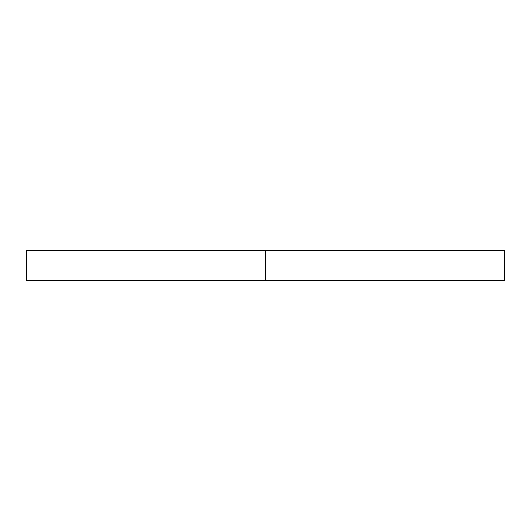 <?xml version="1.0" encoding="UTF-8"?>
<svg xmlns="http://www.w3.org/2000/svg" width="531" height="531" viewBox="0 0 531 531"><rect width="100%" height="100%" fill="white"/><g stroke="black" fill="none" stroke-linecap="round" stroke-linejoin="round"><path stroke-width="0.4" stroke-dasharray="2.65 1.99" d="M265.5 280.434L265.5 250.566L504.45 250.566L265.5 250.566L265.5 280.434L26.55 280.434L265.5 280.434M26.55 250.566L265.5 250.566L26.55 250.566"/><path stroke-width="0.8" d="M504.45 280.434L26.55 280.434L504.45 280.434L504.45 250.566L265.5 250.566L265.5 280.434L265.5 250.566L26.55 250.566L504.45 250.566M26.55 280.434L26.55 250.566"/></g></svg>
